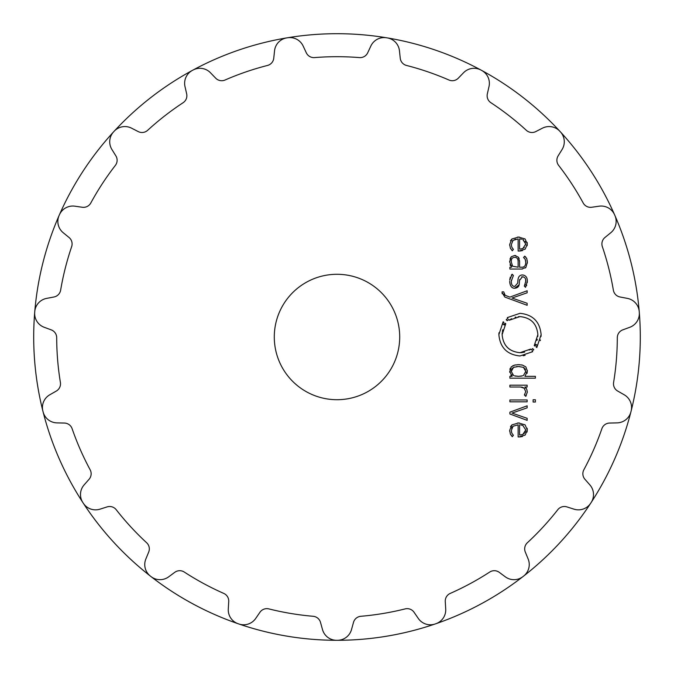 <?xml version="1.0" encoding="UTF-8"?>
<svg xmlns="http://www.w3.org/2000/svg" width="674" height="674" viewBox="0 0 674 674"><rect width="100%" height="100%" fill="white"/><g stroke="black" fill="none" stroke-linecap="round" stroke-linejoin="round"><path stroke-width="1.01" d="M33.7 337A303.3 303.3 0 0 0 42.875 411.039A303.3 303.3 0 0 0 42.984 411.452A303.3 303.3 0 0 0 43.085 411.865A303.3 303.3 0 0 0 83.087 502.888A303.3 303.3 0 0 0 83.315 503.242A303.3 303.3 0 0 0 435.075 624.006A303.3 303.3 0 0 0 435.876 623.728A303.3 303.3 0 0 0 523.294 576.346A303.3 303.3 0 0 0 523.622 576.093A303.3 303.3 0 0 0 631.016 411.452A303.3 303.3 0 0 0 631.125 411.047A303.3 303.3 0 0 0 639.297 312.382A303.3 303.3 0 0 1 631.125 411.039A14.634 14.634 0 0 0 624.191 394.77L617.704 391.063A8.358 8.358 0 0 1 613.601 382.453A280.308 280.308 0 0 0 617.308 337.699A8.358 8.358 0 0 1 622.768 329.872L629.786 327.286A14.634 14.634 0 0 0 639.297 312.374A303.3 303.3 0 0 0 639.264 311.952A303.3 303.3 0 0 0 481.733 70.458A303.3 303.3 0 0 0 481.354 70.256A303.3 303.3 0 0 0 480.983 70.054A303.3 303.3 0 0 0 387.339 37.904A303.3 303.3 0 0 0 386.505 37.769A303.3 303.3 0 0 0 34.77 311.531A303.3 303.3 0 0 1 386.505 37.769A14.634 14.634 0 0 0 370.86 46.017L367.701 52.791A8.358 8.358 0 0 1 359.453 57.593A280.308 280.308 0 0 0 314.547 57.593A8.358 8.358 0 0 1 306.299 52.791L303.14 46.017A14.634 14.634 0 0 0 287.495 37.769A303.3 303.3 0 0 0 286.669 37.904A14.634 14.634 0 0 0 274.545 50.794L273.754 58.225A8.358 8.358 0 0 1 267.511 65.445A280.308 280.308 0 0 0 225.04 80.021A8.358 8.358 0 0 1 215.68 78.159L210.49 72.784A14.634 14.634 0 0 0 193.017 70.054A303.3 303.3 0 0 0 192.646 70.256A303.3 303.3 0 0 0 192.275 70.458A14.634 14.634 0 0 0 184.996 86.575L186.664 93.863A8.358 8.358 0 0 1 183.101 102.718A280.308 280.308 0 0 0 147.665 130.301A8.358 8.358 0 0 1 138.212 131.582L131.556 128.17A14.634 14.634 0 0 0 114.142 131.27A303.3 303.3 0 0 0 113.855 131.582A303.3 303.3 0 0 0 113.569 131.885A14.634 14.634 0 0 0 111.918 149.502L115.861 155.854A8.358 8.358 0 0 1 115.372 165.383A280.308 280.308 0 0 0 90.813 202.975A8.358 8.358 0 0 1 82.279 207.255L74.881 206.193A14.634 14.634 0 0 0 59.413 214.787A303.3 303.3 0 0 0 59.076 215.545A14.634 14.634 0 0 0 63.238 232.749L69.026 237.467A8.358 8.358 0 0 1 71.655 246.642A280.308 280.308 0 0 0 60.635 290.174A8.358 8.358 0 0 1 53.954 296.99L46.616 298.388A14.634 14.634 0 0 0 34.77 311.54A303.3 303.3 0 0 0 34.703 312.374A14.634 14.634 0 0 0 44.214 327.286L51.232 329.872A8.358 8.358 0 0 1 56.692 337.699A280.308 280.308 0 0 0 60.399 382.453A8.358 8.358 0 0 1 56.296 391.063L49.809 394.77A14.634 14.634 0 0 0 42.875 411.047A303.3 303.3 0 0 1 34.703 312.382A303.3 303.3 0 0 0 33.7 337M43.085 411.865A303.3 303.3 0 0 0 83.087 502.888A303.3 303.3 0 0 1 82.86 502.543A14.634 14.634 0 0 1 84.132 484.892L89.061 479.281A8.358 8.358 0 0 0 90.148 469.795A280.308 280.308 0 0 1 72.11 428.672A8.358 8.358 0 0 0 64.401 423.053L56.928 422.876A14.634 14.634 0 0 1 43.085 411.865M83.323 503.242A303.3 303.3 0 0 0 435.075 624.006A14.634 14.634 0 0 1 418.293 618.437L414.063 612.278A8.358 8.358 0 0 0 405.133 608.9A280.308 280.308 0 0 1 360.843 616.289A8.358 8.358 0 0 0 353.496 622.38L351.499 629.583A14.634 14.634 0 0 1 337.421 640.3A303.3 303.3 0 0 1 337 640.3A303.3 303.3 0 0 1 336.579 640.3A14.634 14.634 0 0 1 322.501 629.583L320.504 622.38A8.358 8.358 0 0 0 313.157 616.289A280.308 280.308 0 0 1 268.867 608.9A8.358 8.358 0 0 0 259.937 612.278L255.707 618.437A14.634 14.634 0 0 1 238.916 623.998A303.3 303.3 0 0 1 238.124 623.728A14.634 14.634 0 0 1 228.284 609.026L228.73 601.562A8.358 8.358 0 0 0 223.768 593.415A280.308 280.308 0 0 1 184.272 572.041A8.358 8.358 0 0 0 174.734 572.344L168.727 576.792A14.634 14.634 0 0 1 151.043 576.607A303.3 303.3 0 0 1 150.706 576.346A303.3 303.3 0 0 1 150.378 576.093A14.634 14.634 0 0 1 145.854 558.99L148.693 552.073A8.358 8.358 0 0 0 146.646 542.755A280.308 280.308 0 0 1 116.223 509.721A8.358 8.358 0 0 0 107.107 506.899L99.988 509.165A14.634 14.634 0 0 1 83.315 503.242M435.884 623.728A303.3 303.3 0 0 0 522.957 576.607A14.634 14.634 0 0 1 505.273 576.792L499.266 572.344A8.358 8.358 0 0 0 489.728 572.041A280.308 280.308 0 0 1 450.232 593.415A8.358 8.358 0 0 0 445.27 601.562L445.716 609.026A14.634 14.634 0 0 1 435.876 623.728M523.631 576.085A303.3 303.3 0 0 0 631.016 411.452A303.3 303.3 0 0 1 630.915 411.865A14.634 14.634 0 0 1 617.072 422.876L609.599 423.053A8.358 8.358 0 0 0 601.89 428.672A280.308 280.308 0 0 1 583.852 469.795A8.358 8.358 0 0 0 584.939 479.281L589.868 484.892A14.634 14.634 0 0 1 591.14 502.543A303.3 303.3 0 0 1 590.913 502.888A303.3 303.3 0 0 1 590.685 503.242A14.634 14.634 0 0 1 574.012 509.165L566.893 506.899A8.358 8.358 0 0 0 557.777 509.721A280.308 280.308 0 0 1 527.354 542.755A8.358 8.358 0 0 0 525.307 552.073L528.146 558.99A14.634 14.634 0 0 1 523.622 576.093M639.264 311.952A303.3 303.3 0 0 0 481.733 70.458A14.634 14.634 0 0 1 489.004 86.575L487.336 93.863A8.358 8.358 0 0 0 490.899 102.718A280.308 280.308 0 0 1 526.335 130.301A8.358 8.358 0 0 0 535.788 131.582L542.444 128.17A14.634 14.634 0 0 1 559.858 131.27A303.3 303.3 0 0 1 560.145 131.582A303.3 303.3 0 0 1 560.431 131.885A14.634 14.634 0 0 1 562.082 149.502L558.139 155.854A8.358 8.358 0 0 0 558.628 165.383A280.308 280.308 0 0 1 583.187 202.975A8.358 8.358 0 0 0 591.721 207.255L599.119 206.193A14.634 14.634 0 0 1 614.587 214.787A303.3 303.3 0 0 1 614.924 215.545A14.634 14.634 0 0 1 610.762 232.749L604.974 237.467A8.358 8.358 0 0 0 602.345 246.642A280.308 280.308 0 0 1 613.365 290.174A8.358 8.358 0 0 0 620.046 296.99L627.384 298.388A14.634 14.634 0 0 1 639.23 311.54A303.3 303.3 0 0 1 639.264 311.952M480.983 70.054A303.3 303.3 0 0 0 387.339 37.904A14.634 14.634 0 0 1 399.455 50.794L400.246 58.225A8.358 8.358 0 0 0 406.489 65.445A280.308 280.308 0 0 1 448.96 80.021A8.358 8.358 0 0 0 458.32 78.159L463.51 72.784A14.634 14.634 0 0 1 480.983 70.054M399.707 337A62.707 62.707 0 0 1 305.642 391.308A62.707 62.707 0 0 1 305.642 282.692A62.707 62.707 0 0 1 399.707 337M511.322 430.492L513.057 426.246L518.121 424.831L518.121 436.929L518.946 436.929L525.156 435.092L527.354 429.953L525.046 424.822L518.517 422.977L511.928 424.881L509.67 430.383L510.336 433.946L512.324 436.676L513.394 435.303L511.802 433.112L511.322 430.492M527.144 405.815L509.889 412.176L509.889 413.988L527.144 420.34L527.144 418.318L512.029 413.078L527.144 407.837L527.144 405.815M535.375 402.024L535.375 399.741L533.117 399.741L533.117 402.024L535.375 402.024M527.144 401.805L527.144 399.96L509.889 399.96L509.889 401.805L527.144 401.805M525.745 391.687L524.38 394.972L525.712 396.312L527.354 392.116L526.714 389.176L524.852 387.019L527.144 387.019L527.144 385.183L509.889 385.183L509.889 387.019L520.522 387.019L524.17 388.232L525.745 391.687M509.67 371.163L512.105 376.328L509.889 376.328L509.889 378.173L535.375 378.173L535.375 376.328L524.928 376.328L527.363 371.163L525.855 366.9L522.544 365.106L518.517 364.659L514.489 365.106L511.178 366.9L509.746 372.393M533.783 349.637L532.131 350.986L532.654 351.702L519.991 355.973C507.126 354.676 500.083 347.573 498.87 334.649L503.166 321.751L503.866 322.29L502.644 324.051L503.882 324.809L505.037 323.191L505.761 323.731L502.122 334.649C503.149 345.594 509.106 351.601 519.991 352.687L530.691 349.073L531.247 349.798L532.789 348.559L533.479 349.916M518.188 316.696L519.991 316.603C530.885 317.648 536.841 323.663 537.869 334.649C536.841 323.705 530.885 317.69 519.991 316.603L509.274 320.209L508.744 319.493L507.193 320.74L506.208 319.661L507.859 318.313L507.32 317.597L519.991 313.326C532.864 314.615 539.908 321.717 541.121 334.649L536.824 347.531L536.125 347L537.346 345.248L536.1 344.481L534.954 346.107L534.246 345.56L537.869 334.649L537.776 336.528M502.079 292.609L504.86 297.074L527.144 305.297L527.144 303.275L512.029 298.034L527.144 292.794L527.144 290.764L509.889 297.124L505.146 295.313L503.697 291.85L502.079 291.85L502.155 293.704M519.056 284.79L514.793 288.236C511.734 288.396 510.033 286.071 509.67 281.269C509.923 285.911 511.633 288.236 514.793 288.236C517.859 287.916 519.359 286.223 519.309 283.147L519.553 280.325L522.46 276.787C524.852 277.124 525.964 278.606 525.787 281.235L524.313 286.105L525.535 287.335L527.354 281.235C527.354 277.393 525.72 275.312 522.451 274.975C519.713 275.026 518.205 276.77 517.944 280.224L517.691 283.114L514.793 286.433C512.425 286.374 511.254 284.63 511.288 281.193L513.394 275.489L512.139 274.217L509.713 280.114M511.246 256.76L509.67 261.891L511.608 267.199L509.889 267.199L509.889 269.044L521.701 269.044L525.889 267.418L527.363 262.287L526.807 258.69L524.709 256.145L523.563 257.485L525.248 259.38L525.745 262.287C525.72 265.724 524.313 267.367 521.524 267.207L519.587 267.207L519.587 261.571L518.281 257.106L514.616 255.497L511.246 256.76L509.965 259.035M511.322 244.586L513.057 240.34L518.121 238.916L518.121 251.031L518.946 251.031L525.156 249.186L527.354 244.055L525.046 238.925L518.517 237.079L511.928 238.975L509.67 244.485L510.336 248.04L512.324 250.77L513.394 249.397L511.802 247.206L511.322 244.586M513.057 426.246L512.35 426.971M512.215 427.164L511.659 428.276M522.502 436.474L520.328 436.87M519.873 436.904L518.946 436.929M527.194 428.293L527.102 432.017M517.615 423.002L519.452 423.002M510.496 426.65L511.928 424.881M509.704 431.318L509.67 430.383M512.324 436.676L511.591 435.884M511.187 435.362L510.336 433.946M512.72 434.553L513.394 435.303M511.448 431.992L511.802 433.112M524.38 394.972L524.936 394.357M526.251 395.697L525.712 396.312M524.852 387.019L525.408 387.432M525.846 387.853L526.2 388.291M524.734 388.797L523.647 387.845M523.631 387.836L522.342 387.272M521.937 387.162L521.347 387.07M512.105 376.328L510.892 375.199M527.321 370.338L527.11 373.278M517.657 364.676L519.41 364.676M521.381 364.887L522.544 365.106M512.796 365.721L515.711 364.878M509.873 369.377L510.21 368.349M531.727 349.452L531.247 349.798M530.691 349.073L529.233 350.076M524.616 352.081L522.013 352.578M521.693 352.612L519.991 352.687C509.106 351.651 503.149 345.636 502.122 334.649L502.206 332.846M502.383 331.507L502.787 329.738M504.759 325.197L505.761 323.731M504.396 324.034L503.882 324.809M498.945 332.813L498.87 334.649M523.159 355.729L525.105 355.341M537.288 339.249L536.942 340.429M535.249 344.077L534.246 345.56M535.594 345.265L536.1 344.481M540.278 340.64L540.455 339.982M541.045 336.452L541.121 334.649M507.193 320.74L507.623 320.352M508.255 319.838L508.744 319.493M509.274 320.209L511.617 318.701M515.046 317.302L515.871 317.083M503.891 293.982L504.152 294.521M504.725 295.094L505.146 295.313M523.251 276.862L521.668 276.862M519.662 279.516L519.553 280.325M525.754 282.069L525.627 279.567M524.313 286.105L525.282 284.285M527.354 281.235L527.287 282.558M526.697 285.169L526.445 285.776M522.451 274.975L523.277 275.043M511.322 280.241L511.288 281.193C511.288 284.689 512.451 286.433 514.793 286.433M509.797 279.331L510.311 277.199M511.313 275.262L512.139 274.217M509.67 261.891L509.687 261.065M510.37 265.564L510.05 264.781M525.889 267.418L525.248 268.008M522.527 269.002L521.701 269.044M527.363 262.287L527.338 263.172M527.287 260.787L527.329 261.293M525.366 256.676L525.855 257.173M526.537 258.125L526.807 258.69M524.204 257.999L523.563 257.485M521.524 267.207C524.288 267.409 525.695 265.767 525.745 262.287L525.728 261.588M525.627 260.669L525.248 259.38M518.281 257.106L518.769 257.83M518.803 257.898L519.207 258.858M519.553 260.686L519.587 261.571M514.616 255.497L515.787 255.606M513.057 240.34L512.358 241.065M515.762 239.127L514.894 239.354M522.502 250.568L520.328 250.972M519.873 251.006L518.946 251.031M527.194 242.387L527.194 245.724M517.59 237.096L519.452 237.105M510.496 240.744L511.928 238.975M509.704 245.412L509.67 244.485M512.324 250.77L511.591 249.978M510.808 248.917L510.336 248.04M512.72 248.647L513.394 249.397M521.735 434.84L524.321 433.475M525.122 432.438L525.745 429.953L522.847 425.437L521.735 425.083M520.69 424.89L522.847 425.437L525.745 429.953L522.847 434.469L519.587 435.084L519.587 424.822M517.447 376.311L519.334 376.319M520.665 376.235L521.432 376.134M522.788 375.789L518.517 376.328L514.388 375.831M525.695 372.242L525.728 371.003M525.467 369.622L525.054 368.771M524.229 367.852L523.471 367.355L525.745 371.416L523.471 375.485M519.486 366.521L516.469 366.58M514.313 367.018L512.282 368.316M511.709 369.192L511.28 371.416L513.554 367.355L518.517 366.504L523.471 367.355M512.484 374.736L513.554 375.485L511.28 371.416M515.593 376.134L516.124 376.21M511.305 261.065L511.28 261.891C511.145 258.968 512.265 257.451 514.65 257.342C516.975 257.367 518.138 258.85 518.121 261.79C518.121 258.824 516.966 257.342 514.65 257.342L513.849 257.409M511.996 265.455L512.611 266.23L511.28 261.891M521.735 248.933L524.296 247.585M525.686 244.864L525.745 244.047L522.847 248.563L519.587 249.178L519.587 238.916L521.735 239.177M525.434 242.236L525.054 241.444M523.656 239.961L522.847 239.531L525.745 244.047M520.69 238.984L519.587 238.916M518.121 261.79L518.121 267.207L512.611 266.23"/></g></svg>
